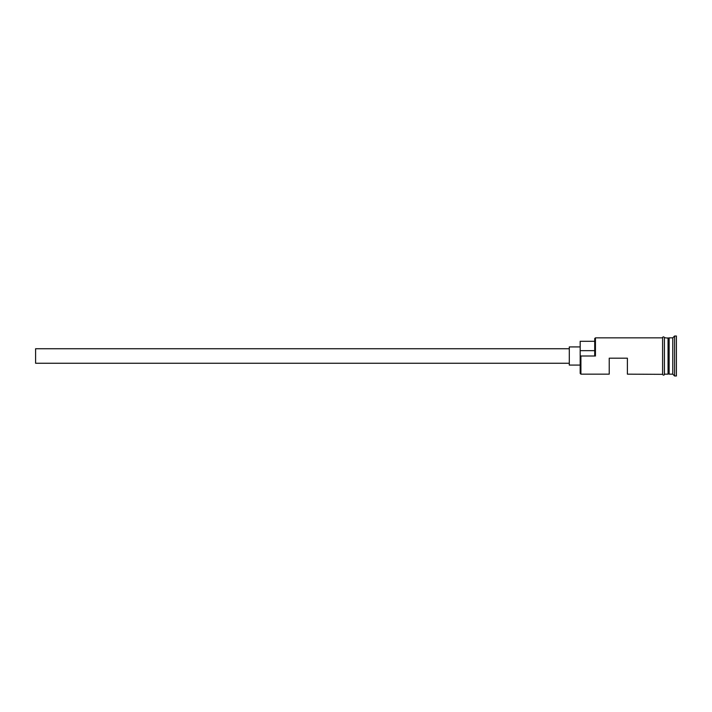 <?xml version="1.0" encoding="UTF-8"?>
<svg xmlns="http://www.w3.org/2000/svg" width="712" height="712" viewBox="0 0 712 712"><rect width="100%" height="100%" fill="white"/><g stroke="black" fill="none" stroke-linecap="round" stroke-linejoin="round"><path stroke-width="1.07" d="M580.912 374.156L580.191 373.426L580.191 355.51L580.912 356L580.912 374.156L609.232 374.156L609.232 358.18L627.388 358.18L627.388 374.156L662.605 374.334L662.605 356L662.605 374.156M569.297 363.262L35.6 363.262L35.6 348.738L569.297 348.738M580.191 365.078L569.297 365.078L569.297 346.922L580.191 346.922M664.421 337.844L664.421 356L664.421 337.666L668.417 338.209L668.417 373.791L669.138 337.844L669.138 374.156L672.769 374.156L674.584 375.972L676.4 375.972L676.4 336.028L674.584 336.028L674.584 375.972M668.052 337.844L668.052 374.156L664.421 374.156M669.138 337.844L672.769 337.844L672.769 374.156M580.912 356L595.437 356L594.716 355.51L594.716 338.574L595.437 337.844L595.437 356M664.421 356L664.421 374.334C664.946 374.005 663.664 376.301 662.605 374.334M595.437 337.844L662.605 337.844L662.605 356L662.605 337.666C662.071 338.004 663.361 335.699 664.421 337.666M594.716 341.297L580.191 341.297L580.191 355.51M580.191 350.669L594.716 350.669M672.769 337.844L674.584 336.028"/></g></svg>

